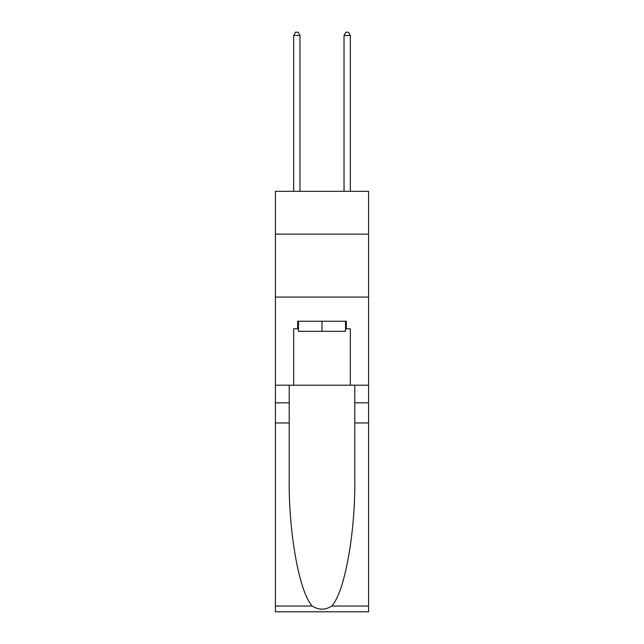 <?xml version="1.0" encoding="UTF-8"?>
<svg xmlns="http://www.w3.org/2000/svg" width="644" height="644" viewBox="0 0 644 644"><rect width="100%" height="100%" fill="white"/><g stroke="black" fill="none" stroke-linecap="round" stroke-linejoin="round"><path stroke-width="0.97" d="M368.577 234.126L368.577 191.324L275.423 191.324L275.423 234.126L368.577 234.126L368.577 385.201L350.328 385.201L350.328 328.794L346.295 328.794L346.295 321.243L297.705 321.243L297.705 328.794L298.462 328.794M275.423 422.963L289.204 422.963L289.204 479.104C288.536 532.765 299.42 592.713 312.26 606.052C318.748 610.198 325.244 610.198 331.741 606.052L368.577 606.052L368.577 611.8L275.423 611.8L275.423 234.126M345.538 321.243L345.538 331.314L298.462 331.314L298.462 321.243M322 321.243L322 331.314M331.741 606.052C344.58 592.713 355.464 532.765 354.796 479.104L354.796 385.201M354.796 422.963L368.577 422.963L368.577 385.201M289.204 385.201L289.204 422.963M368.577 606.052L368.577 422.963M275.423 385.201L293.672 385.201L293.672 328.794L297.705 328.794M275.423 297.077L368.577 297.077M293.672 385.201L350.328 385.201M345.538 328.794L346.295 328.794M299.967 191.324L299.967 35.476L293.672 35.476L293.672 191.324M293.672 35.476L295.564 32.2L298.083 32.2L299.967 35.476M350.328 191.324L350.328 35.476L344.033 35.476L344.033 191.324M344.033 35.476L345.917 32.2L348.436 32.2L350.328 35.476M354.796 402.822L368.577 402.822M289.204 402.822L275.423 402.822M275.423 606.052L312.26 606.052"/></g></svg>

